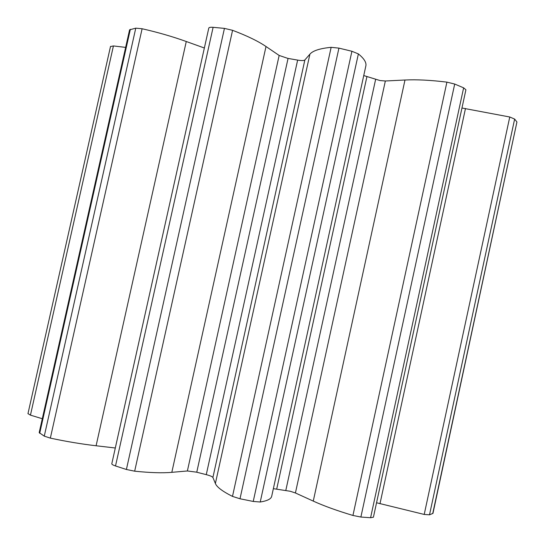 <?xml version="1.0" encoding="UTF-8"?>
<svg xmlns="http://www.w3.org/2000/svg" width="545" height="545" viewBox="0 0 545 545"><rect width="100%" height="100%" fill="white"/><g stroke="black" fill="none" stroke-linecap="round" stroke-linejoin="round"><path stroke-width="0.82" d="M358.378 53.921L351.913 51.271L338.929 48.123L331.149 47.326C319.915 48.43 312.83 50.712 309.907 54.166L304.859 59.964C303.96 60.693 301.637 60.754 297.897 60.148L287.808 58.376L279.156 55.447L266.008 46.516C258.255 41.222 247.11 35.82 232.572 30.316L224.438 28.388L213.115 27.318C210.561 27.127 209.117 27.373 208.796 28.061L111.793 463.795C111.827 464.408 113.067 465.13 115.513 465.961L126.399 469.483L134.669 471.187C150.243 472.781 162.621 473.162 171.818 472.338L187.385 470.969L196.507 472.161L206.528 474.715C210.22 475.703 212.346 476.623 212.904 477.481L215.384 483.497C216.787 487.06 222.489 491.358 232.49 496.4L240.004 498.77L253.234 501.448L260.231 502.013C267.316 500.875 271.137 498.954 271.696 496.25L365.838 65.999C366.615 62.607 364.128 58.581 358.378 53.921L260.231 502.013M273.352 488.667L290.315 491.277L295.417 492.98L313.266 501.1C323.805 505.91 337.028 510.692 352.942 515.454L360.885 517.042L370.586 517.723L373.42 517.212L465.907 89.775L463.631 87.84L370.586 517.723M363.747 75.557L380.022 80.551L385.349 80.994L404.99 80.013C416.591 79.427 430.564 80.135 446.907 82.132L454.7 84.046L463.631 87.84M376.547 502.762L424.214 514.439L429.508 514.814L432.962 513.37L516.933 121.998L432.716 513.601M461.962 108.012L509.759 116.998L514.637 119.076L516.933 121.998M28.013 413.628L30.452 415.14L42.299 418.73M110.526 46.543L113.421 45.944L125.643 47.381M204.321 47.987L186.274 41.509C172.472 36.556 157.75 32.305 142.109 28.749L135.773 28.163L129.581 29.839L39.186 432.621L44.268 436.143L50.344 438.119C66.183 441.511 81.437 444.059 96.097 445.762L115.274 447.99M304.859 59.964L212.904 477.481M288.06 58.417L196.759 472.229M385.349 80.994L295.417 492.98M366.887 76.763L276.717 489.008M375.607 79.475L285.818 490.377M404.99 80.013L313.266 501.1M446.907 82.132L352.942 515.454M454.7 84.046L360.885 517.042M465.484 108.482L379.981 503.757M509.759 116.998L424.214 514.439M514.637 119.076L429.508 514.814M113.421 45.944L30.452 415.14M130.35 29.314L39.696 433.282M135.773 28.163L44.268 436.143M142.109 28.749L50.344 438.119M186.274 41.509L96.097 445.762M208.796 28.061L111.793 463.795M213.115 27.318L115.513 465.961M224.438 28.388L126.399 469.483M232.572 30.316L134.669 471.187M266.008 46.516L171.818 472.338M279.156 55.447L187.385 470.969M297.638 60.1L206.269 474.654M309.907 54.166L215.384 483.497M331.149 47.326L232.49 496.4M338.929 48.123L240.004 498.77M351.913 51.271L253.234 501.448M110.526 46.393L27.952 413.73"/></g></svg>
